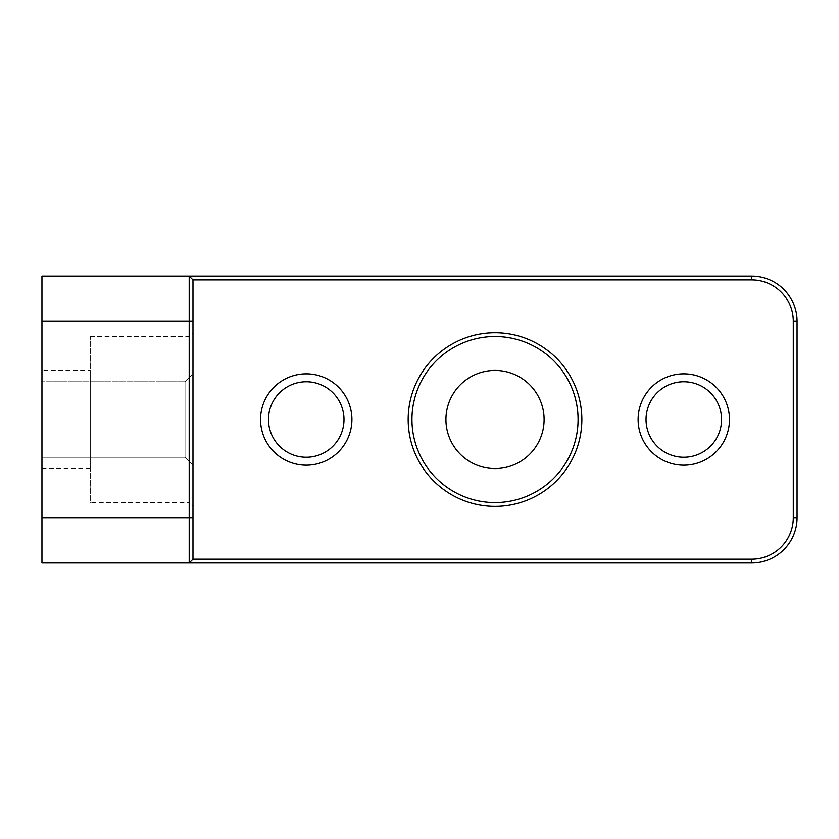<?xml version="1.0" encoding="UTF-8"?>
<svg xmlns="http://www.w3.org/2000/svg" width="839" height="839" viewBox="0 0 839 839"><rect width="100%" height="100%" fill="white"/><g stroke="black" fill="none" stroke-linecap="round" stroke-linejoin="round"><path stroke-width="0.63" stroke-dasharray="4.2 3.15" d="M797.05 517.663L797.05 321.337A45.306 45.306 0 0 0 751.744 276.031L41.95 276.031L41.95 562.969L751.744 562.969A45.306 45.306 0 0 0 797.05 517.663M41.95 370.418L41.95 468.582L41.95 370.418L90.276 370.418L90.276 468.582L90.276 370.418M41.95 381.745L41.95 457.255L41.95 381.745L41.95 457.255L41.95 381.745L185.041 381.745L185.041 457.255L185.041 381.745L192.97 373.816L192.97 465.184L192.97 373.816L192.97 465.184L192.97 373.816L185.041 381.745L185.041 457.255L185.041 381.745L41.95 381.745M189.195 562.969L192.97 559.194L192.97 279.807L189.195 276.031M306.235 457.255A37.755 37.755 0 0 0 338.935 400.623A37.755 37.755 0 0 0 273.535 400.623A37.755 37.755 0 0 0 306.235 457.255M683.785 457.255A37.755 37.755 0 0 0 716.485 400.623A37.755 37.755 0 0 0 651.085 400.623A37.755 37.755 0 0 0 683.785 457.255M495.01 468.582A49.081 49.081 0 0 0 537.516 394.959A49.081 49.081 0 0 0 452.504 394.959A49.081 49.081 0 0 0 495.01 468.582M192.97 506.337L192.97 332.663L192.97 506.337L189.195 502.561L189.195 336.439L189.195 502.561L90.276 502.561L90.276 336.439L90.276 502.561M495.01 502.561A83.061 83.061 0 0 0 566.944 377.969A83.061 83.061 0 0 0 423.076 377.969A83.061 83.061 0 0 0 495.01 502.561M90.276 336.439L189.195 336.439L192.97 332.663M41.95 457.255L185.041 457.255L192.97 465.184L185.041 457.255L41.95 457.255M41.95 468.582L90.276 468.582"/><path stroke-width="1.26" d="M797.05 321.337L797.05 517.663A45.306 45.306 0 0 1 751.744 562.969L41.95 562.969L41.95 517.663L189.195 517.663L189.195 276.031L751.744 276.031A45.306 45.306 0 0 1 797.05 321.337L793.274 321.337A41.531 41.531 0 0 0 751.744 279.807L192.97 279.807L192.97 559.194L751.744 559.194A41.531 41.531 0 0 0 793.274 517.663L793.274 321.337M192.97 321.337L41.95 321.337L41.95 276.031L189.195 276.031L192.97 279.807M41.95 321.337L41.95 517.663M495.01 506.337A86.837 86.837 0 0 1 419.804 376.082A86.837 86.837 0 0 1 570.216 376.082A86.837 86.837 0 0 1 495.01 506.337M306.235 465.184A45.684 45.684 0 0 0 345.794 396.658A45.684 45.684 0 0 0 266.676 396.658A45.684 45.684 0 0 0 306.235 465.184M683.785 465.184A45.684 45.684 0 0 0 723.344 396.658A45.684 45.684 0 0 0 644.226 396.658A45.684 45.684 0 0 0 683.785 465.184M192.97 559.194L189.195 562.969L189.195 517.663L192.97 517.663M495.01 468.582A49.081 49.081 0 0 0 537.516 394.959A49.081 49.081 0 0 0 452.504 394.959A49.081 49.081 0 0 0 495.01 468.582M495.01 502.561A83.061 83.061 0 0 0 566.944 377.969A83.061 83.061 0 0 0 423.076 377.969A83.061 83.061 0 0 0 495.01 502.561M683.785 457.255A37.755 37.755 0 0 0 716.485 400.623A37.755 37.755 0 0 0 651.085 400.623A37.755 37.755 0 0 0 683.785 457.255M306.235 457.255A37.755 37.755 0 0 0 338.935 400.623A37.755 37.755 0 0 0 273.535 400.623A37.755 37.755 0 0 0 306.235 457.255M751.744 276.031L751.744 279.807M797.05 517.663L793.274 517.663M751.744 562.969L751.744 559.194"/></g></svg>
